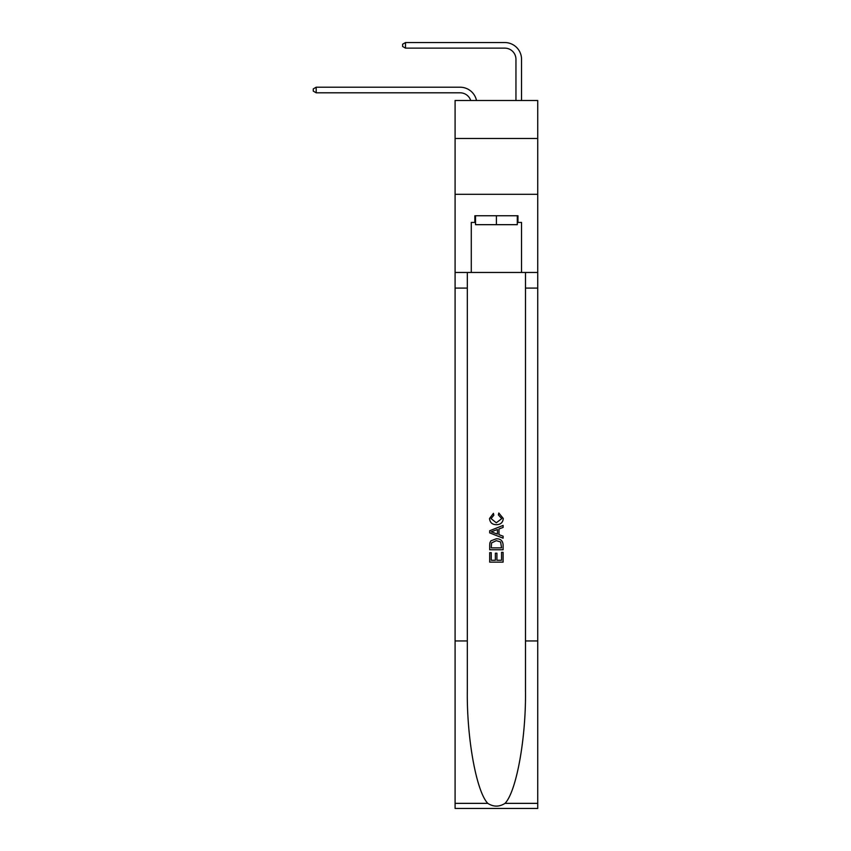 <?xml version="1.0" encoding="UTF-8"?>
<svg xmlns="http://www.w3.org/2000/svg" width="851" height="851" viewBox="0 0 851 851"><rect width="100%" height="100%" fill="white"/><g stroke="black" fill="none" stroke-linecap="round" stroke-linejoin="round"><path stroke-width="1.28" d="M537.726 138.468L537.726 100.503L455.094 100.503L455.094 138.468L537.726 138.468L537.726 194.305L455.094 194.305L455.094 138.468M470.731 100.503A11.169 11.169 -11.6 0 0 460.114 92.802L316.178 92.802L316.178 87.217L460.114 87.217A16.754 16.754 168.4 0 1 476.507 100.503M515.951 100.503L515.951 59.304A11.169 11.169 86.8 0 0 504.781 48.135L405.512 48.135L402.608 46.454L402.608 44.22L405.512 42.55L504.781 42.55A16.754 16.754 32.5 0 1 521.535 59.304L521.535 100.503M517.291 215.739L517.291 224.675L475.528 224.675L475.528 215.739M496.41 215.739L496.41 224.675M501.558 552.342L501.558 560.245L496.92 560.245L501.558 560.245L501.558 552.342L503.101 552.342L503.101 562.128L489.697 562.128L489.697 552.682L489.697 562.128M495.367 553.203L495.367 560.245L491.25 560.245L495.367 560.245L495.367 553.203L496.92 553.203L496.92 560.245M490.857 540.864L489.889 542.81L490.857 540.864L496.324 538.768C500.611 538.747 502.867 540.821 503.101 544.959L503.101 549.767L489.697 549.767L489.697 545.183L489.697 549.767M498.814 513.004L498.367 514.887L498.814 513.004L503.271 518.472C502.909 522.588 500.59 524.652 496.303 524.684L496.303 524.684C492.186 524.588 489.931 522.535 489.527 518.504L493.42 513.344L493.825 515.238L491.08 518.599L496.293 522.791L501.728 518.653L498.367 514.887M505.047 803.355L537.726 803.355L537.726 808.45L455.094 808.45L455.094 640.952L467.316 640.952L467.316 690.746C466.72 738.349 476.379 791.515 487.772 803.355C493.516 807.025 499.282 807.025 505.047 803.355C516.429 791.515 526.088 738.349 525.492 690.746L525.492 272.469M489.697 530.747L489.697 532.875L503.101 538.194L489.697 532.875L489.697 530.747L503.101 525.429L489.697 530.747M525.492 640.952L537.726 640.952L537.726 194.305M455.094 640.952L455.094 194.305M467.316 272.469L467.316 640.952M537.726 803.355L537.726 640.952M455.094 272.469L471.284 272.469L471.284 222.441L475.528 222.441M517.291 222.441L517.961 222.441L517.961 215.739L474.858 215.739L474.858 222.441M517.961 222.441L521.535 222.441L521.535 272.469L537.726 272.469M471.284 272.469L521.535 272.469M503.101 525.429L503.101 527.429L498.973 528.96L498.973 534.673L503.101 536.194L503.101 538.194M493.718 532.726L497.431 534.098L497.431 529.524L491.25 531.811L493.718 532.726M497.431 529.524L497.431 534.098M489.697 545.183L489.889 542.81M500.611 541.949L501.558 547.874L500.611 541.949L496.303 540.662L491.527 542.938L491.25 547.874L501.558 547.874L491.25 547.874M489.697 552.682L491.25 552.682L491.25 560.245M515.951 59.304A11.169 11.169 -147.5 0 0 504.781 48.135A11.169 11.169 -147.5 0 1 515.951 59.304A11.169 11.169 -147.5 0 0 504.781 48.135A11.169 11.169 -147.5 0 1 515.951 59.304A11.169 11.169 -147.5 0 0 504.781 48.135A11.169 11.169 -147.5 0 1 515.951 59.304A11.169 11.169 -147.5 0 0 504.781 48.135A11.169 11.169 -147.5 0 1 515.951 59.304A11.169 11.169 -147.5 0 0 504.781 48.135A11.169 11.169 -147.5 0 1 515.951 59.304A11.169 11.169 -147.5 0 0 504.781 48.135A11.169 11.169 -147.5 0 1 515.951 59.304A11.169 11.169 -147.5 0 0 504.781 48.135A11.169 11.169 -147.5 0 1 515.951 59.304A11.169 11.169 -147.5 0 0 504.781 48.135A11.169 11.169 -147.5 0 1 515.951 59.304A11.169 11.169 -147.5 0 0 504.781 48.135A11.169 11.169 -147.5 0 1 515.951 59.304A11.169 11.169 -147.5 0 0 504.781 48.135A11.169 11.169 -147.5 0 1 515.951 59.304A11.169 11.169 -147.5 0 0 504.781 48.135A11.169 11.169 -147.5 0 1 515.951 59.304A11.169 11.169 -147.5 0 0 504.781 48.135A11.169 11.169 -147.5 0 1 515.951 59.304A11.169 11.169 -147.5 0 0 504.781 48.135A11.169 11.169 -147.5 0 1 515.951 59.304A11.169 11.169 -147.5 0 0 504.781 48.135A11.169 11.169 -147.5 0 1 515.951 59.304A11.169 11.169 -147.5 0 0 504.781 48.135A11.169 11.169 -147.5 0 1 515.951 59.304A11.169 11.169 -147.5 0 0 504.781 48.135A11.169 11.169 -147.5 0 1 515.951 59.304A11.169 11.169 -147.5 0 0 504.781 48.135A11.169 11.169 -147.5 0 1 515.951 59.304A11.169 11.169 -147.5 0 0 504.781 48.135A11.169 11.169 -147.5 0 1 515.951 59.304A11.169 11.169 -147.5 0 0 504.781 48.135A11.169 11.169 -147.5 0 1 515.951 59.304A11.169 11.169 -147.5 0 0 504.781 48.135A11.169 11.169 -147.5 0 1 515.951 59.304A11.169 11.169 -147.5 0 0 504.781 48.135A11.169 11.169 -147.5 0 1 515.951 59.304A11.169 11.169 -147.5 0 0 504.781 48.135A11.169 11.169 -147.5 0 1 515.951 59.304A11.169 11.169 -147.5 0 0 504.781 48.135A11.169 11.169 -147.5 0 1 515.951 59.304A11.169 11.169 -147.5 0 0 504.781 48.135A11.169 11.169 -147.5 0 1 515.951 59.304A11.169 11.169 -147.5 0 0 504.781 48.135A11.169 11.169 -147.5 0 1 515.951 59.304A11.169 11.169 -147.5 0 0 504.781 48.135A11.169 11.169 -147.5 0 1 515.951 59.304A11.169 11.169 -147.5 0 0 504.781 48.135A11.169 11.169 -147.5 0 1 515.951 59.304A11.169 11.169 -147.5 0 0 504.781 48.135A11.169 11.169 -147.5 0 1 515.951 59.304A11.169 11.169 -147.5 0 0 504.781 48.135A11.169 11.169 -147.5 0 1 515.951 59.304A11.169 11.169 -147.5 0 0 504.781 48.135A11.169 11.169 -147.5 0 1 515.951 59.304A11.169 11.169 -147.5 0 0 504.781 48.135A11.169 11.169 -147.5 0 1 515.951 59.304M316.178 92.802L313.274 91.121L313.274 88.887L316.178 87.217M405.512 42.55L405.512 48.135M525.492 288.095L537.726 288.095M467.316 288.095L455.094 288.095M455.094 803.355L487.772 803.355"/></g></svg>

